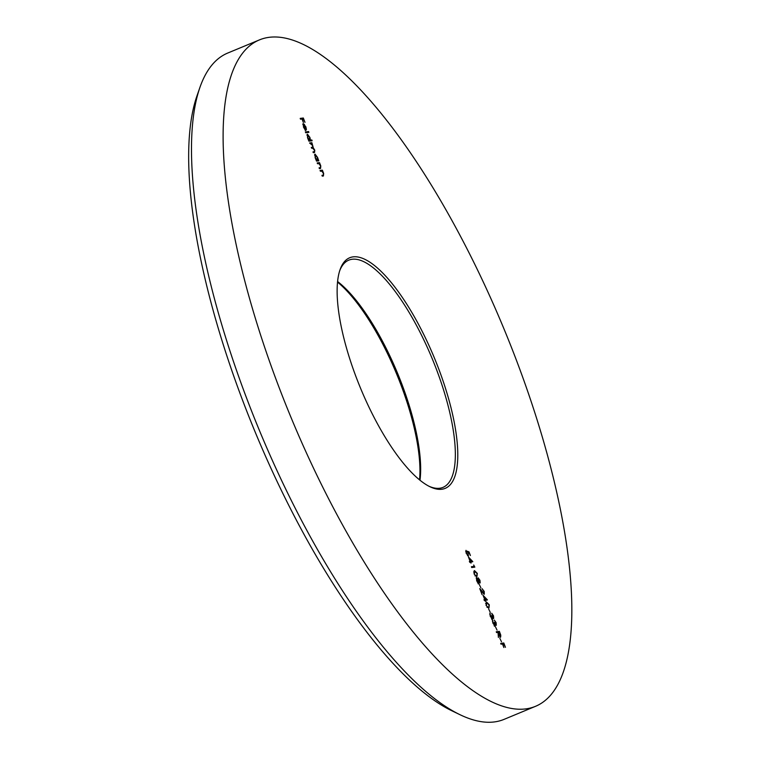 <?xml version="1.0" encoding="UTF-8"?>
<svg xmlns="http://www.w3.org/2000/svg" width="760" height="760" viewBox="0 0 760 760"><rect width="100%" height="100%" fill="white"/><g stroke="black" fill="none" stroke-linecap="round" stroke-linejoin="round"><path stroke-width="1.14" d="M460.047 714.723L451.849 710.771A353.457 113.002 -112.5 0 1 243.637 403.047A353.457 113.002 -112.5 0 1 196.897 96.083L199.889 87.495A360.677 115.302 67.5 0 0 247.589 400.719A360.677 115.302 67.5 0 0 460.047 714.723A360.677 115.302 67.5 0 0 504.089 719.359L535.658 706.258A360.677 115.302 -112.5 0 1 279.148 387.619A360.677 115.302 -112.5 0 1 259.293 39.957A360.677 115.302 -112.5 0 1 515.793 358.596A360.677 115.302 -112.5 0 1 535.658 706.258M419.548 479.845A124.792 39.9 67.5 0 0 400.529 383.8A124.792 39.9 67.5 0 0 337.516 282.084M337.573 281.513A122.987 39.32 -112.5 0 1 401.517 383.22A122.987 39.32 -112.5 0 1 419.995 480.215M356.535 378.128A124.792 39.9 -112.5 0 1 340.034 269.752A124.792 39.9 -112.5 0 1 438.416 368.087A124.792 39.9 -112.5 0 1 430.046 486.78A124.792 39.9 -112.5 0 1 356.535 378.128M429.01 486.257A122.987 39.32 67.5 0 0 443.013 487.369A122.987 39.32 67.5 0 0 436.24 368.818A122.987 39.32 67.5 0 0 348.773 260.158A122.987 39.32 67.5 0 0 339.663 270.854M499.852 638.352L501.476 641.725L499.852 638.352M495.416 626.734L497.04 630.116L495.416 626.734M491.511 618.554L492.053 618.327L491.672 615.505L493.382 617.681L491.692 613.244L493.506 615.79L493.677 618.478L492.642 617.528L492.385 619.115L490.2 616.17L489.991 613.092L490.532 616.142L492.109 618.308L491.483 618.573M492.005 617.785L492.109 618.783L492.746 618.517L492.385 619.115M486.029 605.245L486.542 602.072L489.326 604.836L488.851 608.105L486.029 605.245M486.172 602.158L487.369 602.889M483.408 593.674L483.968 593.446L483.873 591.442L482.058 588.667L484.205 591.442L484.3 594.234L480.805 590.463L482.068 594.633L479.759 588.591L484.025 593.427L483.987 594.168M480.111 582.948L478.98 581.77L478.8 583.585L477.897 582.996L476.653 580.678L476.472 577.553L477.992 579.196L478.163 577.818L479.959 580.327L480.187 582.929M473.698 565.012L474.848 567.14L471.713 567.53L471.409 566.732L474.221 566.38L473.698 565.012M468.207 555.303L467.505 555.589L468.141 555.322L468.008 553.1L467.105 551.161L469.015 551.883L470.411 555.522L468.93 552.539L467.923 552.168L468.426 556.12L466.146 553.166L465.994 550.344L466.478 553.166L468.16 556.082M317.205 162.916L319.494 162.64L320.786 165.898L320.549 168.473L319.38 168.615L319.077 167.817L320.644 167.523L320.454 165.794L319 163.666L317.509 163.714L317.205 162.916M319.143 167.998L320.644 167.523M313.053 152.048L314.231 151.725L314.45 150.081L312.493 148.114L311.6 148.228L311.296 147.43L312.455 147.288L312.749 145.635L309.595 142.984L311.885 142.709L313.32 147.877L314.783 150.185L314.535 152.513L313.291 152.665L312.987 151.876L314.507 151.658L314.402 152.532M311.363 147.611L312.797 147.202L312.702 148.105M305.377 131.945L308.588 131.546L308.892 132.344L305.681 132.734L305.377 131.945M300.2 118.389L303.335 118.009L304.988 122.332L303.316 118.845L302.356 118.959L303.382 122.531L302.034 118.997L300.504 119.187L300.2 118.389M303.677 124.516L303.743 126.996L305.273 130.045L303.497 127.129L303.43 123.718L305.872 126.853L306.423 129.523L305.9 130.331L303.677 124.516L302.945 124.82M305.795 129.523L306.423 129.523L305.9 130.331M311.809 139.973L312.113 140.771L308.902 141.17L307.543 137.721L307.439 134.188L309.918 137.456L310.441 140.144L311.809 139.973L311.41 140.857M318.497 160.018L318.801 160.816L316.512 161.101L315.153 157.652L315.058 154.118L317.537 157.386L318.497 160.018L318.098 160.901M320.084 170.439L322.363 170.155L323.655 173.423L323.418 175.987L322.249 176.13L321.945 175.332L323.513 175.047L323.323 173.318L321.869 171.18L320.387 171.237L320.084 170.439M322.022 175.512L323.513 175.047M468.474 557.07L472.815 561.621L470.715 562.048L471.105 563.065L469.67 562.172L469.366 561.374L470.088 561.288L468.474 557.07M474.031 573.809L474.534 570.636L477.318 573.401L476.843 576.669L474.031 573.809M474.173 570.731L475.37 571.453M479.237 584.364L480.861 587.746L479.237 584.364M483.094 595.336L487.426 599.887L485.327 600.314L485.716 601.341L484.281 600.438L483.977 599.64L484.699 599.554L483.094 595.336M488.632 608.969L490.257 612.341L488.632 608.969M494.123 625.385L494.665 625.157L494.285 622.345L495.986 624.52L495.795 622.668L494.304 620.075L496.109 622.62L496.289 625.318L495.254 624.359L494.997 625.955L492.812 623L492.603 619.922L493.135 622.981L494.722 625.138L494.086 625.404M494.617 624.615L494.722 625.613L495.349 625.356L494.997 625.955M496.242 631.76L499.377 631.38L500.773 635.17L500.669 637.061L498.617 634.011L498.417 637.459L497.99 632.377L496.546 632.558L496.242 631.76M500.678 643.378L503.804 642.989L505.457 647.32L503.794 643.834L502.825 643.948L503.851 647.52L502.512 643.986L500.983 644.176L500.678 643.378M259.293 39.957L227.725 53.048A360.677 115.302 67.5 0 0 199.889 87.495M300.276 118.56L303.335 118.009M302.698 118.265L302.936 118.883M302.793 123.975L303.848 124.63M303.99 124.573L304.475 124.364M305.786 129.789L305.263 130.587M302.974 124.802L303.544 124.573M303.99 124.564L305.872 129.494L305.606 126.93L303.734 124.678M305.444 132.116L308.588 131.546M307.962 131.812L308.199 132.43M307.078 134.491L307.733 134.995L306.983 135.309M308.778 140.41L310.441 140.144M309.814 140.4L311.182 140.239M307.61 135.042L307.03 135.28M309.738 140.23L309.643 137.503L307.743 134.986L307.838 137.712L309.738 140.23M309.662 143.165L311.885 142.709M311.258 142.965L311.524 143.668M312.759 148.105L313.32 147.877M311.828 147.554L312.797 147.202M314.688 154.423L315.343 154.926M316.388 160.341L318.07 160.075M315.219 154.974L314.592 155.239M315.191 157.757L317.347 160.16L317.252 157.434L315.352 154.916L314.64 155.211M315.352 154.916L315.447 157.652M317.272 163.096L319.494 162.64M318.867 162.897L319.133 163.59M320.54 167.599L320.445 168.482M319.523 167.95L320.007 167.789L319.523 167.95M320.15 170.611L322.363 170.155M321.736 170.42L322.002 171.114M323.409 175.114L323.313 175.997M322.392 175.465L322.876 175.303L322.392 175.465M467.419 551.779L469.015 551.883M465.699 551.389L466.298 551.142M471.523 561.184L472.169 561.868M472.235 561.858L472.815 561.621M469.433 561.554L470.088 561.288M469.747 561.431L471.77 561.079L469.395 558.6L470.411 561.25L471.77 561.079M469.775 561.507L470.411 561.25M473.879 566.523L474.145 567.226M471.476 566.903L474.221 566.38M477.137 575.558L476.824 576.678M474.99 575.899L476.824 575.804L477.005 573.467L474.848 571.434L473.594 571.976M475.912 576.137L476.539 575.871L475.161 575.833M474.069 573.914L475.627 575.633M474.848 571.434L474.363 573.8M478.344 582.027L478.173 583.851M476.159 577.904L478.543 582.778L477.916 583.034M479.75 582.179L479.759 582.806M477.926 583.024L478.486 582.787L478.315 580.535L476.767 578.35M478.344 580.602L479.816 582.15L479.626 580.327L478.467 578.616L477.793 578.892M478.467 578.616L478.629 580.478M484.025 593.427L483.445 593.664M486.134 599.45L486.789 600.134M486.846 600.125L487.426 599.887M484.044 599.82L484.699 599.554M484.358 599.697L486.381 599.346L484.006 596.866L485.022 599.517L486.381 599.346M484.386 599.773L485.022 599.517M489.136 606.993L488.822 608.105M486.998 607.335L488.832 607.24L489.012 604.903L486.846 602.87L485.592 603.411M487.911 607.572L488.547 607.306L487.16 607.259M486.077 605.35L487.625 607.069M486.846 602.87L486.362 605.226M493.316 617.718L493.325 618.355M492.109 618.783L491.758 619.381M489.697 614.146L490.304 613.89M495.928 624.549L495.928 625.186M494.722 625.613L494.37 626.211M492.3 620.977L492.907 620.72M496.308 631.94L499.377 631.38M498.74 631.636L498.978 632.263M500.147 635.436L500.032 637.317M499.833 636.481L500.365 636.262L499.994 633.878L499.358 632.216L498.313 632.339L500.412 636.244L499.776 636.51M500.745 643.549L503.804 642.989M503.177 643.255L503.414 643.872M309.833 140.201L309.197 140.467M314.507 151.658L313.87 151.915M317.442 160.132L316.806 160.398M320.52 167.608L319.884 167.865M323.389 175.123L322.753 175.38"/></g></svg>
